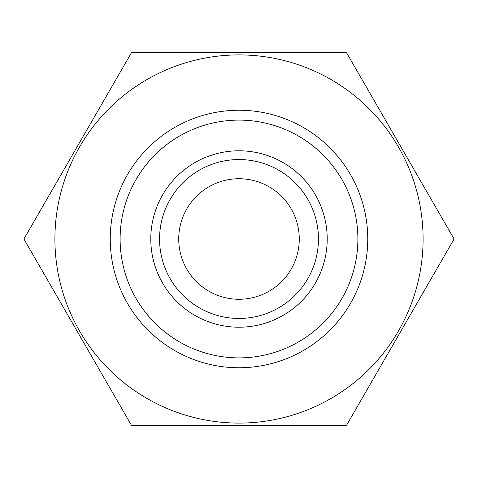 <?xml version="1.0" encoding="UTF-8"?>
<svg xmlns="http://www.w3.org/2000/svg" width="478" height="478" viewBox="0 0 478 478"><rect width="100%" height="100%" fill="white"/><g stroke="black" fill="none" stroke-linecap="round" stroke-linejoin="round"><path stroke-width="0.72" d="M239 299.27A60.27 60.27 0 0 1 178.73 239A60.27 60.27 0 0 1 239 178.73A60.27 60.27 0 0 1 299.27 239A60.27 60.27 0 0 1 239 299.27M239 150.791A88.209 88.209 0 0 1 327.209 239A88.209 88.209 0 0 1 239 327.209A88.209 88.209 0 0 1 150.791 239A88.209 88.209 0 0 1 239 150.791A88.209 88.209 0 0 0 150.791 239A88.209 88.209 0 0 0 239 327.209M239 120.109A118.891 118.891 0 0 1 357.891 239A118.891 118.891 0 0 1 239 357.891A118.891 118.891 0 0 1 120.109 239A118.891 118.891 0 0 1 239 120.109M239 110.245A128.755 128.755 0 0 1 367.755 239A128.755 128.755 0 0 1 239 367.755A128.755 128.755 0 0 1 110.245 239A128.755 128.755 0 0 1 239 110.245M239 54.91A184.09 184.09 0 0 1 423.09 239A184.09 184.09 0 0 1 239 423.09A184.09 184.09 0 0 1 54.91 239A184.09 184.09 0 0 1 239 54.91M346.55 425.283L131.45 425.283L23.9 239L131.45 52.717L346.55 52.717L454.1 239L346.55 425.283M239 159.556A79.444 79.444 0 0 1 318.444 239A79.444 79.444 0 0 1 239 318.444A79.444 79.444 0 0 1 159.556 239A79.444 79.444 0 0 1 239 159.556"/></g></svg>
